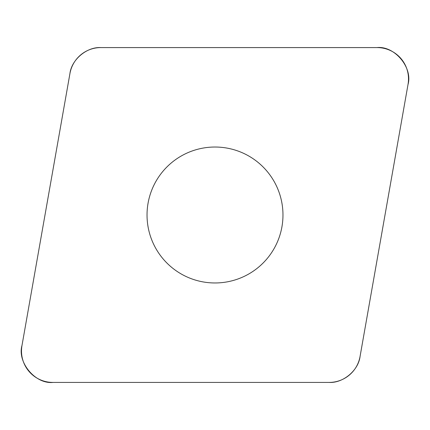 <?xml version="1.0" encoding="UTF-8"?>
<svg xmlns="http://www.w3.org/2000/svg" width="430" height="430" viewBox="0 0 430 430"><rect width="100%" height="100%" fill="white"/><g stroke="black" fill="none" stroke-linecap="round" stroke-linejoin="round"><path stroke-width="0.64" d="M377.115 47.579L100.856 47.579A31.39 31.39 0 0 0 69.945 73.519L21.973 345.58A31.39 31.39 0 0 0 52.885 382.421L329.144 382.421A31.39 31.39 0 0 0 360.055 356.481L408.027 84.42A31.39 31.39 0 0 0 377.115 47.579M162.932 258.688A67.972 67.972 0 0 0 278.871 238.247A67.972 67.972 0 0 0 203.197 148.06A67.972 67.972 0 0 0 162.932 258.688M329.058 382.421C343.129 383.281 358.475 370.407 360.071 356.4L408 84.581C412.961 67.591 394.546 45.639 376.949 47.579L100.942 47.579C86.871 46.719 71.525 59.593 69.929 73.6L22 345.419C17.039 362.409 35.453 384.361 53.051 382.421L329.058 382.421"/></g></svg>
